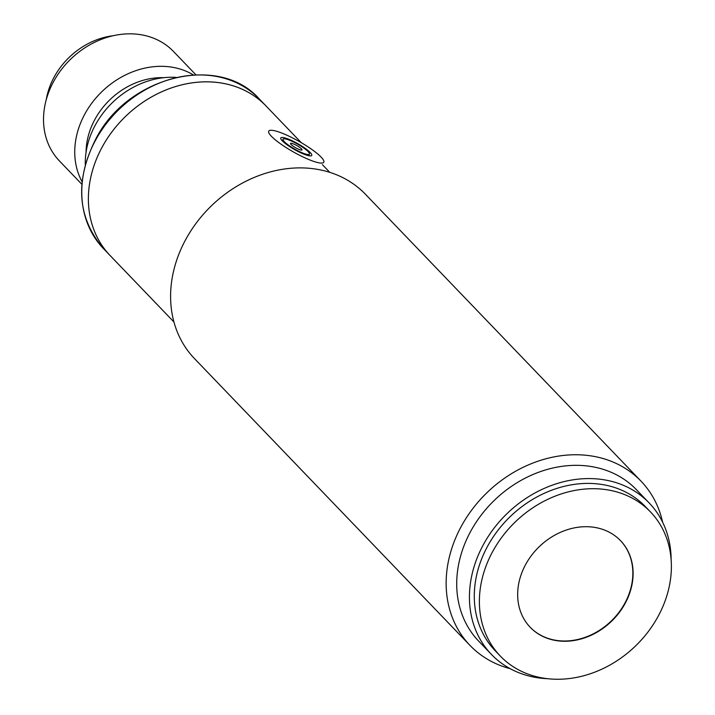 <?xml version="1.0" encoding="UTF-8"?>
<svg xmlns="http://www.w3.org/2000/svg" width="715" height="715" viewBox="0 0 715 715"><rect width="100%" height="100%" fill="white"/><g stroke="black" fill="none" stroke-linecap="round" stroke-linejoin="round"><path stroke-width="1.07" d="M510.179 668.668A118.565 98.411 -43.8 0 1 498.176 664.628A118.565 98.411 -43.8 0 1 470.005 645.431A118.565 98.411 -43.8 0 1 473.643 507.516A118.565 98.411 -43.8 0 1 612.844 461.962A118.565 98.411 -43.8 0 1 641.015 481.159A118.565 98.411 -43.8 0 1 662.626 522.236M641.015 481.159L365.472 194.292A118.565 98.411 136.2 0 0 337.301 175.095A118.565 98.411 136.2 0 0 186.838 237.505A118.565 98.411 136.2 0 0 194.453 358.564L470.005 645.431M547.574 678.705A109.341 90.76 -43.8 0 1 517.419 672.136A109.341 90.76 -43.8 0 1 491.437 654.431L478.71 641.176A109.341 90.76 -43.8 0 1 482.062 513.996A109.341 90.76 -43.8 0 1 610.44 471.98A109.341 90.76 -43.8 0 1 636.422 489.686L649.149 502.931A109.341 90.76 -43.8 0 1 671.144 560.006M491.437 654.431A109.341 90.76 -43.8 0 1 494.789 527.241A109.341 90.76 -43.8 0 1 623.167 485.226A109.341 90.76 -43.8 0 1 649.149 502.931M240.267 88.392A108.028 89.661 136.2 0 0 113.435 129.898A108.028 89.661 136.2 0 0 110.119 255.55A108.028 89.661 -43.8 0 1 103.183 145.252A108.028 89.661 -43.8 0 1 265.935 105.883A108.028 89.661 136.2 0 0 240.267 88.392M82.073 181.735A79.043 65.61 -43.8 0 1 85.568 112.729A79.043 65.61 -43.8 0 1 193.318 74.887M195.856 74.762L173.432 51.417A79.043 65.61 136.2 0 0 54.349 80.223A79.043 65.61 136.2 0 0 59.425 160.929L81.85 184.273M86.068 152.277A69.167 57.406 -43.8 0 1 95.533 118.27A69.167 57.406 -43.8 0 1 163.717 77.685M112.997 35.75A69.167 57.406 136.2 0 0 54.814 75.879A69.167 57.406 136.2 0 0 46.198 99.903M85.282 164.602A79.043 65.61 -43.8 0 1 96.087 123.677A79.043 65.61 -43.8 0 1 176.06 77.399M302.105 152.778A15.149 2.869 -150.5 0 1 288.654 145.27A15.149 2.869 -150.5 0 1 283.069 139.219A15.149 2.869 -150.5 0 1 290.406 140.587A15.149 2.869 -150.5 0 1 303.857 148.094A15.149 2.869 -150.5 0 1 309.443 154.145A15.149 2.869 -150.5 0 1 302.105 152.778M293.713 144.037A6.587 1.242 -150.5 0 1 300.309 147.862A6.587 1.242 -150.5 0 1 301.453 150.105A6.587 1.242 -150.5 0 1 298.798 149.328A6.587 1.242 -150.5 0 1 290.647 143.983A6.587 1.242 -150.5 0 1 293.713 144.037M308.469 159.4A31.621 5.979 -150.5 0 1 280.396 143.724A31.621 5.979 -150.5 0 1 268.742 131.113A31.621 5.979 -150.5 0 1 284.043 133.964A31.621 5.979 -150.5 0 1 312.115 149.641A31.621 5.979 -150.5 0 1 323.779 162.251A31.621 5.979 -150.5 0 1 308.469 159.4M303.124 153.832A17.786 3.361 29.5 0 0 311.731 155.441A17.786 3.361 29.5 0 0 305.18 148.345A17.786 3.361 29.5 0 0 289.387 139.532A17.786 3.361 29.5 0 0 280.781 137.923A17.786 3.361 29.5 0 0 287.341 145.02A17.786 3.361 29.5 0 0 303.124 153.832M525.06 672.931A104.077 86.381 -43.8 0 1 500.321 656.075A104.077 86.381 -43.8 0 1 503.521 535.017A104.077 86.381 -43.8 0 1 625.705 495.03A104.077 86.381 -43.8 0 1 650.444 511.886A104.077 86.381 -43.8 0 1 647.245 632.945A104.077 86.381 -43.8 0 1 525.06 672.931M650.444 511.886L645.35 506.586A104.077 86.381 136.2 0 0 620.62 489.73A104.077 86.381 136.2 0 0 498.426 529.717A104.077 86.381 136.2 0 0 495.236 650.775L500.321 656.075M530.128 627.198A62.58 51.936 136.2 0 0 544.866 637.199A62.58 51.936 136.2 0 0 618.269 613.238A62.58 51.936 136.2 0 0 620.388 540.495M605.641 530.503A62.58 51.936 -43.8 0 1 620.513 540.629A62.58 51.936 -43.8 0 1 618.591 613.416A62.58 51.936 -43.8 0 1 545.125 637.458A62.58 51.936 -43.8 0 1 530.253 627.332A62.58 51.936 -43.8 0 1 532.175 554.545A62.58 51.936 -43.8 0 1 605.641 530.503M173.959 322.009L103.505 248.659A108.028 89.661 -43.8 0 1 96.57 138.361A108.028 89.661 -43.8 0 1 259.322 98.992L301.274 142.669M329.776 172.342L322.402 164.673M103.505 248.659C77.014 217.396 74.619 180.484 96.337 137.932C128.78 75.674 219.55 53.616 259.322 98.992M282.202 140.757L283.069 139.219M308.576 155.673L309.443 154.145"/></g></svg>
